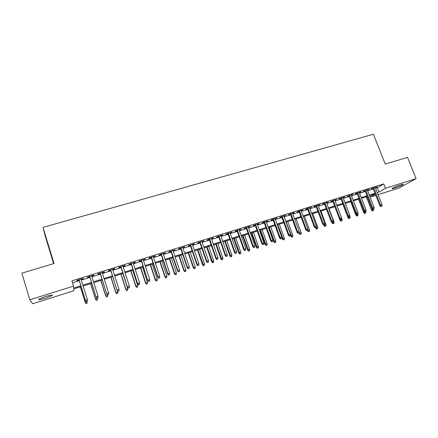 <?xml version="1.0" encoding="UTF-8"?>
<svg xmlns="http://www.w3.org/2000/svg" width="438" height="438" viewBox="0 0 438 438"><rect width="100%" height="100%" fill="white"/><g stroke="black" fill="none" stroke-linecap="round" stroke-linejoin="round"><path stroke-width="0.66" d="M45.169 296.646C50.616 295.042 52.938 294.686 52.133 295.573L45.859 298.092C40.422 299.701 38.09 300.063 38.856 299.17L45.169 296.646M400.546 184.902C402.779 184.217 403.661 184.108 403.179 184.573C401.575 185.597 398.815 186.763 394.906 188.072C392.656 188.756 391.775 188.871 392.256 188.406C393.85 187.387 396.614 186.216 400.546 184.902M53.633 263.627L45.026 235.414L42.995 227.377L373.417 134.231L385.221 164.069L407.548 157.368L416.1 178.649L399.379 187.924L378.06 194.658M375.799 195.37L370.105 197.171M81.145 286.605L73.704 288.949L73.808 290.777L32.686 303.769L29.806 299.822L73.54 286.102L73.655 288.067L80.888 285.79M81.107 279.411L83.242 278.743L83.264 278.382L76.842 280.38L76.847 280.736L79.103 280.03M91.734 276.099L93.809 275.447L93.874 275.08L87.523 277.057L87.48 277.424L89.724 276.723M102.257 272.819L104.277 272.19L104.381 271.806L98.09 273.766L98.008 274.139L100.231 273.449M112.675 269.573L114.636 268.959L114.783 268.565L108.553 270.503L108.432 270.892L110.639 270.208M122.99 266.359L124.896 265.762L125.082 265.357L118.917 267.279L118.753 267.678L120.943 266.994M133.201 263.172L135.052 262.597L135.282 262.181L129.172 264.087L128.969 264.492L131.143 263.813M143.314 260.024L145.378 259.039L139.328 260.922L139.087 261.338L141.25 260.665M153.327 256.903L155.375 255.923L149.385 257.79L149.106 258.217L151.252 257.549M163.248 253.81L165.279 252.841L159.35 254.686L159.027 255.124L161.157 254.462M173.065 250.75L175.085 249.786L169.21 251.615L168.854 252.064L170.968 251.407M182.794 247.722L184.792 246.758L178.978 248.57L178.584 249.03L180.686 248.379M192.424 244.716L194.412 243.763L188.652 245.559L188.22 246.03L190.311 245.379M201.967 241.743L203.938 240.796L198.233 242.575L197.768 243.052L199.843 242.406M211.417 238.798L213.377 237.861L207.721 239.619L207.223 240.106L209.282 239.466M220.779 235.885L222.723 234.949L217.122 236.69L216.591 237.188L218.639 236.553M230.054 232.994L231.981 232.063L226.435 233.793L225.871 234.297L227.902 233.662M239.236 230.131L241.152 229.205L235.66 230.919L235.064 231.434L237.078 230.804M248.341 227.295L250.24 226.375L244.798 228.072L244.169 228.592L246.172 227.968M257.358 224.486L259.247 223.572L253.854 225.252L253.191 225.784L255.184 225.159M266.288 221.699L268.166 220.796L262.822 222.46L262.127 222.997L264.109 222.378M275.141 218.94L277.002 218.042L271.708 219.69L270.985 220.237L272.951 219.624M283.912 216.208L285.762 215.315L280.517 216.947L279.762 217.5L281.716 216.892M292.6 213.503L294.44 212.611L289.239 214.231L288.461 214.79L290.399 214.187M301.213 210.815L303.036 209.933L297.884 211.538L297.079 212.107L299.006 211.505M309.748 208.159L311.56 207.278L306.452 208.866L305.615 209.446L307.531 208.849M318.202 205.521L320.003 204.65L314.944 206.221L314.079 206.807L315.984 206.216M326.584 202.909L328.374 202.044L323.359 203.604L322.467 204.196L324.361 203.604M334.895 200.319L336.669 199.46L331.697 201.004L330.783 201.6L332.661 201.015M343.124 197.757L344.892 196.897L339.965 198.43L339.023 199.033L340.89 198.452M351.287 195.211L353.039 194.357L348.161 195.879L347.192 196.492L349.048 195.912M359.379 192.693L361.115 191.844L356.28 193.35L355.284 193.968L357.129 193.393M367.394 190.191L369.125 189.347L364.328 190.842L363.31 191.466L365.144 190.897M375.563 188.28L377.332 187.727L383.748 183.905L71.931 280.868L73.54 286.102M72.533 282.817L79.311 280.703M81.315 280.079L89.932 277.391M91.942 276.761L100.444 274.111M102.465 273.476L110.847 270.865M112.884 270.23L121.151 267.645M123.198 267.01L131.356 264.464M133.415 263.824L141.458 261.311M143.527 260.67L151.46 258.19M153.541 257.544L161.37 255.102M163.456 254.451L171.181 252.042M173.278 251.385L180.899 249.008M183.007 248.351L190.525 246.008M192.638 245.346L200.056 243.03M202.181 242.367L209.495 240.084M211.631 239.422L218.852 237.166M220.993 236.498L228.116 234.275M230.268 233.607L237.297 231.412M239.455 230.738L246.386 228.576M248.554 227.902L255.398 225.767M257.571 225.088L264.322 222.98M266.507 222.301L273.17 220.221M275.354 219.542L281.935 217.489M284.125 216.805L290.618 214.779M292.819 214.094L299.225 212.096M301.432 211.406L307.75 209.435M309.962 208.745L316.203 206.796M318.421 206.106L324.58 204.185M326.803 203.489L332.88 201.595M335.114 200.9L341.109 199.027M343.343 198.332L349.267 196.481M351.506 195.786L357.348 193.963M359.598 193.262L365.363 191.461M367.613 190.76L373.307 188.981M375.344 187.716L377.063 186.878L372.305 188.356L371.265 188.986L373.088 188.417M42.995 227.377L54.022 263.512L21.9 273.159L29.806 299.822M383.748 183.905L385.462 188.263L416.1 178.649M377.233 192.556L379.001 191.997L385.462 188.263M82.892 285.16L91.515 282.45M93.524 281.815L102.032 279.137M104.052 278.502L112.44 275.863M114.477 275.223L122.749 272.622M124.797 271.976L132.955 269.408M135.013 268.762L143.062 266.227M145.131 265.576L153.07 263.079M155.151 262.428L162.985 259.964M165.071 259.307L172.796 256.876M174.899 256.214L182.52 253.816M184.628 253.153L192.145 250.788M194.264 250.12L201.683 247.788M203.812 247.12L211.127 244.815M213.262 244.141L220.484 241.869M222.63 241.196L229.753 238.956M231.905 238.277L238.934 236.066M241.097 235.387L248.034 233.202M250.197 232.523L257.046 230.366M259.219 229.687L265.97 227.557M268.155 226.873L274.818 224.776M277.008 224.086L283.583 222.017M285.779 221.327L292.272 219.285M294.473 218.595L300.879 216.575M303.085 215.885L309.409 213.892M311.626 213.196L317.862 211.236M320.085 210.536L326.239 208.597M328.467 207.897L334.544 205.986M336.778 205.285L342.773 203.396M345.013 202.695L350.931 200.828M353.176 200.122L359.018 198.288M361.262 197.582L367.033 195.764M369.283 195.058L374.977 193.262M375.246 193.952L369.552 195.748M367.301 196.454L361.531 198.272M359.286 198.978L353.439 200.823M351.199 201.529L345.281 203.391M343.042 204.097L337.041 205.986M334.813 206.692L328.735 208.603M326.507 209.304L320.348 211.247M318.13 211.948L311.889 213.914M309.677 214.609L303.353 216.602M301.147 217.297L294.741 219.312M292.54 220.007L286.047 222.055M283.851 222.745L277.27 224.82M275.086 225.504L268.417 227.607M266.238 228.297L259.482 230.421M257.309 231.105L250.465 233.262M248.297 233.947L241.36 236.131M239.197 236.81L232.167 239.028M230.016 239.706L222.893 241.951M220.747 242.625L213.525 244.902M211.39 245.576L204.07 247.881M201.945 248.549L194.527 250.886M192.408 251.554L184.891 253.92M182.777 254.588L175.156 256.986M173.059 257.648L165.334 260.084M163.243 260.741L155.408 263.211M153.333 263.862L145.389 266.364M143.325 267.016L135.271 269.551M133.212 270.202L125.054 272.77M123.007 273.416L114.734 276.022M112.697 276.668L104.31 279.307M102.284 279.948L93.781 282.625M91.766 283.26L83.143 285.976M370.099 197.149L375.317 194.133M377.332 187.727L379.001 191.997M367.986 189.703L368.09 189.977M360.003 192.189L360.107 192.463M351.949 194.696L352.053 194.976M343.825 197.231L343.929 197.505M335.628 199.783L335.732 200.062M327.361 202.356L327.465 202.635M319.017 204.957L319.121 205.236M310.597 207.579L310.706 207.858M302.105 210.224L302.209 210.508M293.537 212.89L293.641 213.18M284.886 215.589L284.99 215.874M276.159 218.305L276.263 218.595M267.35 221.048L267.454 221.338M258.458 223.818L258.562 224.108M249.485 226.61L249.589 226.906M240.429 229.43L240.533 229.726M231.291 232.277L231.395 232.573M222.066 235.151L222.17 235.452M212.753 238.053L212.852 238.354M203.347 240.982L203.451 241.283M193.859 243.939L193.957 244.24M184.272 246.922L184.376 247.229M174.598 249.934L174.702 250.24M164.83 252.978L164.934 253.284M154.964 256.049L155.068 256.361M145.005 259.154L145.109 259.466M134.948 262.285L135.052 262.597M124.792 265.45L124.896 265.762M114.537 268.642L114.636 268.959M104.173 271.872L104.277 272.19M93.71 275.13L93.809 275.447M83.143 278.42L83.242 278.743M372.984 188.148L379.806 205.636L380.578 205.225L373.811 187.891M381.17 206.353L381.958 206.095L381.17 206.353L380.578 205.225L382.007 204.765L375.24 187.448M379.806 205.636L380.737 206.577M381.958 206.095L382.007 204.765M372.366 210.99L373.543 210.525L372.366 210.99L371.462 210.076L373.592 209.233L373.472 208.926M372.771 210.777L367.088 196.52M371.462 210.076L366.305 196.766M373.592 209.233L373.543 210.525M365.04 190.623L371.857 208.198L372.612 207.793L365.85 190.371M373.209 208.921L374.008 208.663L373.209 208.921L372.612 207.793L374.052 207.327L367.29 189.922M371.857 208.198L372.787 209.145M374.008 208.663L374.052 207.327M357.025 193.12L363.841 210.782L364.58 210.382L357.819 192.868M365.177 211.516L365.987 211.253L365.177 211.516L364.58 210.382L366.031 209.917L359.269 192.419M363.841 210.782L364.766 211.735M365.987 211.253L366.031 209.917M348.938 195.638L355.749 213.394L356.472 212.994L349.716 195.392M357.079 214.127L357.89 213.864L357.079 214.127L356.472 212.994L357.934 212.523L351.183 194.937M355.749 213.394L356.674 214.346M357.89 213.864L357.934 212.523M340.786 198.179L347.586 216.022L348.292 215.627L341.541 197.938M348.905 216.766L349.727 216.503L348.905 216.766L348.292 215.627L349.77 215.151L343.02 197.478M347.586 216.022L348.511 216.985M349.727 216.503L349.77 215.151M364.597 213.503L365.779 213.043L364.597 213.503L363.699 212.583L365.823 211.746L365.692 211.412M364.996 213.295L363.89 210.837M363.699 212.583L358.547 199.213M365.823 211.746L365.779 213.043M356.767 216.043L357.945 215.578L356.767 216.043L355.87 215.113L357.988 214.275L357.841 213.897M357.156 215.83L356.253 213.914M355.87 215.113L350.718 201.677M357.988 214.275L357.945 215.578M348.867 218.6L350.044 218.135L348.867 218.6L347.975 217.67L350.082 216.832L349.743 215.934M349.25 218.392L348.533 216.98M347.975 217.67L342.828 204.163M350.082 216.832L350.044 218.135M340.901 221.179L342.073 220.719L340.901 221.179L340.008 220.243L342.116 219.405L341.53 217.861M341.273 220.976L340.55 219.553M340.008 220.243L339.455 218.781M342.116 219.405L342.073 220.719M332.557 200.741L339.351 218.677L340.036 218.288L333.296 200.505M340.66 219.433L341.487 219.164L340.66 219.433L340.036 218.288L341.53 217.806L334.785 200.046M339.351 218.677L340.277 219.646M341.487 219.164L341.53 217.806M332.864 223.785L334.035 223.32L332.864 223.785L331.971 222.838L334.074 222.006L328.987 208.526M333.225 223.583L332.502 222.154M331.971 222.838L331.659 222M334.074 222.006L334.035 223.32M324.257 203.325L331.046 221.354L331.714 220.971L324.98 203.101M332.338 222.121L333.176 221.847L332.338 222.121L331.714 220.971L333.214 220.489L326.48 202.63M331.046 221.354L331.966 222.329M333.176 221.847L333.214 220.489M324.761 226.408L325.927 225.948L324.761 226.408L323.868 225.46L325.965 224.623L320.884 211.078M325.111 226.211L324.377 224.782M323.868 225.46L323.698 225.001M325.965 224.623L325.927 225.948M315.88 205.931L322.664 224.053L323.31 223.681L316.581 205.712M323.945 224.831L324.788 224.557L323.945 224.831L323.31 223.681L324.826 223.188L318.097 205.241M322.664 224.053L323.583 225.039M324.788 224.557L324.826 223.188M316.581 229.058L317.747 228.598L316.581 229.058L315.694 228.099L317.785 227.267L312.71 213.656M316.92 228.86L316.165 227.382M315.694 228.099L315.519 227.64M317.785 227.267L317.747 228.598M307.427 208.565L314.205 226.78L314.829 226.408L308.111 208.351M315.47 227.563L316.324 227.289L315.47 227.563L314.829 226.408L316.362 225.915L309.639 207.875M314.205 226.78L315.119 227.771M316.324 227.289L316.362 225.915M308.336 231.729L309.491 231.269L308.336 231.729L307.443 230.766L309.529 229.934L304.459 216.252M308.664 231.538L307.788 229.747M307.443 230.766L307.273 230.306M309.529 229.934L309.491 231.269M298.902 211.22L305.669 229.534L306.277 229.167L299.565 211.017M306.923 230.322L307.783 230.049L306.923 230.322L306.277 229.167L307.821 228.669L301.109 210.536M305.669 229.534L306.584 230.525M307.783 230.049L307.821 228.669M300.014 234.423L301.169 233.963L300.014 234.423L299.127 233.454L301.207 232.627L296.143 218.874M300.331 234.237L299.192 231.74M299.127 233.454L298.946 232.961M301.207 232.627L301.169 233.963M290.295 213.903L297.052 232.31L297.643 231.948L290.936 213.7M298.294 233.109L299.165 232.83L298.294 233.109L297.643 231.948L299.203 231.445L292.496 213.218M297.052 232.31L297.971 233.306M299.165 232.83L299.203 231.445M291.615 237.144L292.77 236.684L291.615 237.144L290.733 236.17L292.808 235.337L287.75 221.519M291.927 236.958L286.228 221.995M290.733 236.17L290.471 235.452M292.808 235.337L292.77 236.684M281.612 216.607L288.363 235.107L288.927 234.757L282.231 216.41M289.589 235.923L290.465 235.639L289.589 235.923L288.927 234.757L290.504 234.248L283.808 215.923M288.363 235.107L289.277 236.115M290.465 235.639L290.504 234.248M283.145 239.887L284.295 239.427L283.145 239.887L282.264 238.907L284.333 238.08L279.28 224.185M283.441 239.706L277.747 224.667M282.264 238.907L281.716 237.396M284.333 238.08L284.295 239.427M272.847 219.334L279.592 237.938L280.134 237.588L273.449 219.148M280.802 238.759L281.689 238.475L280.802 238.759L280.134 237.588L281.722 237.078L275.037 218.655M279.592 237.938L280.501 238.951M281.689 238.475L281.722 237.078M274.599 242.657L275.743 242.198L274.599 242.657L273.717 241.666L275.781 240.84L270.733 226.879M274.883 242.477L269.189 227.366M273.717 241.666L268.625 227.541M275.781 240.84L275.743 242.198M264.005 222.088L270.733 240.791L271.259 240.446L264.585 221.907M271.938 241.623L272.825 241.333L271.938 241.623L271.259 240.446L272.863 239.931L266.184 221.409M270.733 240.791L271.642 241.809M272.825 241.333L272.863 239.931M265.976 245.45L267.12 244.99L265.976 245.45L265.099 244.453L267.153 243.632L262.116 229.594M266.249 245.275L260.555 230.081M265.099 244.453L260.008 230.257M267.153 243.632L267.12 244.99M255.075 224.869L261.798 243.67L262.302 243.336L255.633 224.699M262.986 244.513L263.884 244.223L262.986 244.513L262.302 243.336L263.922 242.811L257.254 224.196M261.798 243.67L262.707 244.7M263.884 244.223L263.922 242.811M257.276 248.269L258.415 247.809L257.276 248.269L256.4 247.267L258.447 246.441L253.416 232.332M257.539 248.094L251.845 232.83M256.4 247.267L251.319 232.994M258.447 246.441L258.415 247.809M246.068 227.678L252.781 246.578L253.257 246.249L246.605 227.508M253.952 247.432L254.861 247.136L253.952 247.432L253.257 246.249L254.894 245.723L248.236 226.999M252.781 246.578L253.684 247.612M254.861 247.136L254.894 245.723M248.494 251.111L249.633 250.656L248.494 251.111L247.623 250.103L249.665 249.282L244.639 235.096M248.746 250.941L243.052 235.6M247.623 250.103L242.548 235.759M249.665 249.282L249.633 250.656M236.974 230.508L243.676 249.512L244.13 249.189L237.489 230.35M244.831 250.377L245.751 250.082L244.831 250.377L244.13 249.189L245.784 248.658L239.132 229.835M243.676 249.512L244.579 250.552M245.751 250.082L245.784 248.658M239.635 253.98L240.769 253.525L239.635 253.98L238.765 252.967L240.796 252.146L235.786 237.889M239.876 253.816L234.182 238.392M238.765 252.967L233.7 238.546M240.796 252.146L240.769 253.525M227.798 233.366L234.489 252.474L234.921 252.157L228.286 233.213M235.628 253.345L236.553 253.049L235.628 253.345L234.921 252.157L236.586 251.62L229.95 232.698M234.489 252.474L235.387 253.52M236.553 253.049L236.586 251.62M230.695 256.876L231.822 256.422L230.695 256.876L229.824 255.858L231.855 255.036L226.846 240.703M230.925 256.712L225.231 241.212M229.824 255.858L224.771 241.36M231.855 255.036L231.822 256.422M218.535 236.252L225.209 255.464L225.619 255.151L218.995 236.109M226.336 256.35L227.267 256.044L226.336 256.35L225.619 255.151L227.3 254.609L220.675 235.584M225.209 255.464L226.107 256.515M227.267 256.044L227.3 254.609M221.672 259.8L222.794 259.345L221.672 259.8L220.807 258.77L222.827 257.955L217.828 243.544M221.885 259.641L216.197 244.059M220.807 258.77L215.759 244.196M222.827 257.955L222.794 259.345M209.178 239.164L215.846 258.48L216.23 258.179L209.621 239.028M216.952 259.378L217.894 259.072L216.952 259.378L216.23 258.179L217.927 257.632L211.313 238.502M215.846 258.48L216.739 259.542M217.894 259.072L217.927 257.632M212.567 262.751L213.684 262.296L212.567 262.751L211.702 261.716L213.711 260.9L208.723 246.413M212.769 262.592L207.075 246.933M211.702 261.716L206.665 247.059M213.711 260.9L213.684 262.296M199.739 242.105L206.391 261.524L206.752 261.234L200.155 241.979M207.481 262.433L208.433 262.127L207.481 262.433L206.752 261.234L208.461 260.681L201.863 241.442M206.391 261.524L207.278 262.597M208.433 262.127L208.461 260.681M203.374 265.724L204.486 265.275L203.374 265.724L202.515 264.683L204.519 263.873L199.536 249.31M203.566 265.576L197.877 249.83M202.515 264.683L197.483 249.956M204.519 263.873L204.486 265.275M190.207 245.077L196.843 264.601L197.177 264.317L190.596 244.951M197.921 265.521L198.879 265.214L197.921 265.521L197.177 264.317L198.907 263.758L192.32 244.415M196.843 264.601L197.73 265.68M198.879 265.214L198.907 263.758M194.1 268.729L195.206 268.28L194.1 268.729L193.24 267.684L195.233 266.868L190.267 252.228M194.275 268.582L193.552 267.415L188.586 252.759M193.24 267.684L188.22 252.874M195.233 266.868L195.206 268.28M180.582 248.072L187.207 267.711L187.513 267.432L180.949 247.957M188.263 268.642L189.232 268.33L188.263 268.642L187.513 267.432L189.26 266.868L182.69 247.415M187.207 267.711L188.094 268.795M189.232 268.33L189.26 266.868M184.732 271.763L185.838 271.314L184.732 271.763L183.878 270.706L185.865 269.896L180.905 255.179M184.896 271.62L184.168 270.449L179.213 255.71M183.878 270.706L178.874 255.819M185.865 269.896L185.838 271.314M170.864 251.1L177.472 270.843L177.757 270.575L171.203 250.996M178.518 271.79L179.492 271.472L178.518 271.79L177.757 270.575L179.52 270.005L172.966 250.443M177.472 270.843L178.359 271.938M179.492 271.472L179.52 270.005M175.282 274.823L176.383 274.374L175.282 274.823L174.428 273.761L176.41 272.956L171.461 258.152M175.43 274.686L174.696 273.509L169.752 258.694M174.428 273.761L169.435 258.792M176.41 272.956L176.383 274.374M161.058 254.155L167.65 274.013L167.907 273.75L161.365 254.056M168.674 274.965L169.659 274.648L168.674 274.965L167.907 273.75L169.687 273.175L163.144 253.503M167.65 274.013L168.526 275.113M169.659 274.648L169.687 273.175M165.739 277.916L166.834 277.468L165.739 277.916L164.891 276.843L166.862 276.039L161.923 261.157M165.876 277.78L165.131 276.597L160.198 261.7M164.891 276.843L159.908 261.793M166.862 276.039L166.834 277.468M151.148 257.237L157.724 277.21L157.954 276.953L151.433 257.15M158.731 278.179L159.728 277.856L158.731 278.179L157.954 276.953L159.755 276.373L153.229 256.591M157.724 277.21L158.6 278.316M159.728 277.856L159.755 276.373M141.145 260.353L147.705 280.44L141.403 260.276M148.69 281.42L149.703 281.092L148.69 281.42L147.907 280.189L149.725 279.608L143.215 259.712M147.705 280.44L148.581 281.557M149.703 281.092L149.725 279.608M131.044 263.501L137.587 283.698L131.269 263.43M138.556 284.695L139.574 284.366L138.556 284.695L137.762 283.463L139.596 282.871L133.103 262.86M137.587 283.698L138.457 284.826M139.574 284.366L139.596 282.871M156.109 281.037L157.198 280.588L156.109 281.037L155.26 279.959L157.22 279.154L152.298 264.191M156.229 280.9L155.479 279.718L150.557 264.738M155.26 279.959L150.289 264.82M157.22 279.154L157.198 280.588M146.385 284.185L147.469 283.742L146.385 284.185L145.542 283.101L147.491 282.296L142.58 267.251M146.495 284.054L145.734 282.866L140.822 267.804M145.542 283.101L140.582 267.881M147.491 282.296L147.469 283.742M136.568 287.366L137.647 286.923L136.568 287.366L135.731 286.271L137.669 285.472L132.769 270.339M136.661 287.24L135.889 286.047L130.995 270.903M135.731 286.271L130.781 270.969M137.669 285.472L137.647 286.923M120.844 266.682L127.365 286.994L121.041 266.616M128.312 288.001L129.341 287.667L128.312 288.001L127.513 286.764L129.363 286.167L122.886 266.041M127.365 286.994L128.235 288.127M129.341 287.667L129.363 286.167M126.659 290.575L127.732 290.131L126.659 290.575L125.821 289.474L127.754 288.68L122.864 273.46M126.735 290.454L125.958 289.255L121.074 274.029M125.821 289.474L120.888 274.084M127.754 288.68L127.732 290.131M110.54 269.89L117.045 290.317L110.704 269.835M117.97 291.341L119.01 291.002L117.97 291.341L117.16 290.098L119.032 289.496L112.571 269.255M117.045 290.317L117.91 291.462M119.01 291.002L119.032 289.496M116.65 293.816L117.718 293.378L116.65 293.816L115.818 292.71L117.734 291.916L117.362 290.744M116.711 293.701L115.922 292.502L111.055 277.183M115.818 292.71L110.896 277.232M117.734 291.916L117.718 293.378M100.132 273.131L106.62 293.679L100.269 273.088M107.524 294.714L108.575 294.374L107.524 294.714L106.702 293.465L108.591 292.858L102.158 272.502M106.62 293.679L107.48 294.829M108.575 294.374L108.591 292.858M106.543 297.09L107.606 296.652L106.543 297.09L105.793 295.77L107.628 295.179L107.513 294.818M106.593 296.98L105.793 295.77L100.937 280.369M105.717 295.973L100.811 280.413M107.628 295.179L107.606 296.652M89.62 276.405L96.086 297.074L89.73 276.373M96.973 298.119L98.035 297.78L96.973 298.119L96.141 296.871L98.052 296.252L91.635 275.776M96.086 297.074L96.94 298.234M98.035 297.78L98.052 296.252M96.344 300.391L97.4 299.959L96.344 300.391L95.566 299.077L97.417 298.481L97.302 298.119M96.371 300.287L95.566 299.077L90.726 283.589M95.517 299.269L90.622 283.621M97.417 298.481L97.4 299.959M79.004 279.712L85.448 300.501L79.081 279.685M86.313 301.563L87.386 301.218L86.313 301.563L85.47 300.304L87.403 299.685L81.003 279.088M85.448 300.501L86.302 301.667M87.386 301.218L87.403 299.685M86.04 303.731L87.085 303.293L86.04 303.731L85.235 302.417L87.102 301.815L86.987 301.448M86.051 303.633L85.235 302.417L80.411 286.835M85.213 302.598L80.34 286.857M87.102 301.815L87.085 303.293M52.133 295.573L51.98 295.07M403.179 184.573L403.064 184.288"/></g></svg>
